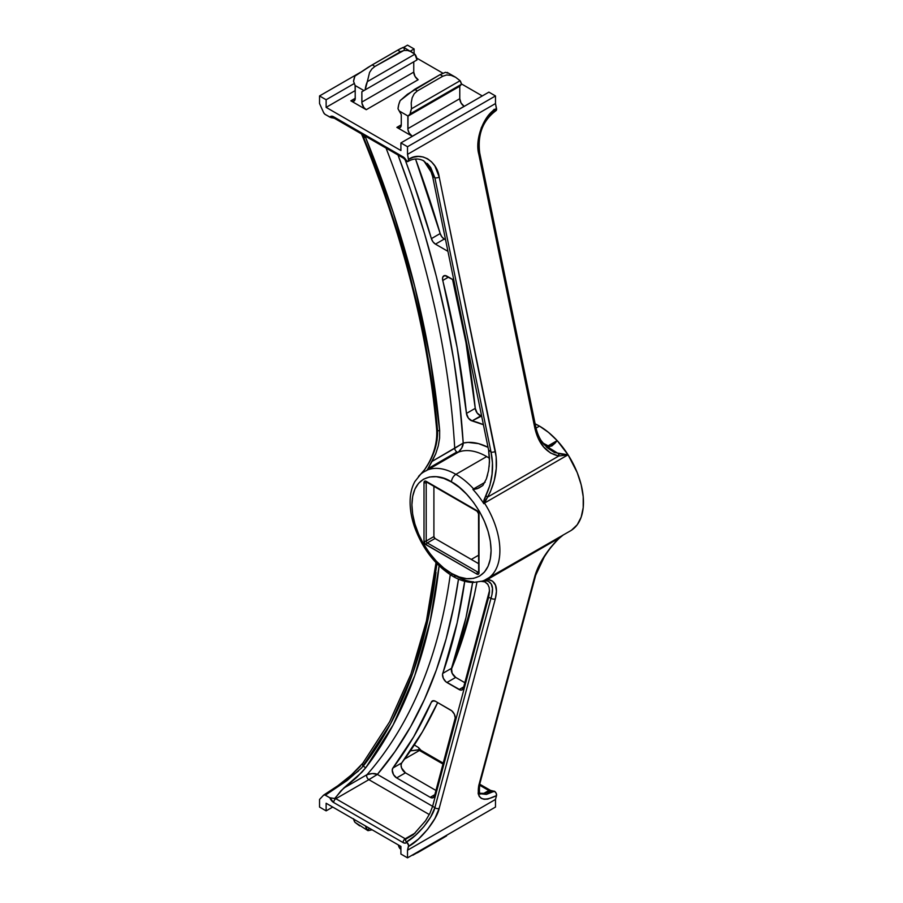 <?xml version="1.0" encoding="UTF-8"?>
<svg xmlns="http://www.w3.org/2000/svg" width="903" height="903" viewBox="0 0 903 903"><rect width="100%" height="100%" fill="white"/><g stroke="black" fill="none" stroke-linecap="round" stroke-linejoin="round"><path stroke-width="1.35" d="M489.166 587.447L489.505 591.984L489.166 587.447L487.609 584.004L484.832 581.848L480.599 581.295L484.832 581.848L488.004 584.58M482.394 581.092A62.126 35.872 -120 0 0 483.839 580.55L484.493 580.257A62.205 35.917 -120 0 0 487.281 578.857A62.205 35.917 -120 0 0 484.493 503.061L483.839 503.705A62.126 35.872 -120 0 0 472.912 489.415L473.601 488.873A62.205 35.917 -120 0 0 455.902 474.357L486.694 456.579A62.205 35.917 -120 0 0 458.329 452.177A3.115 1.795 60 0 1 456.907 451.951A3.115 1.795 -120 0 0 458.329 452.177L427.537 469.955A3.115 1.795 60 0 1 427.063 470.034L427.977 468.657L456.907 451.951L427.977 468.657L426.792 470.474A62.126 35.872 -120 0 0 420.527 474.38L424.579 469.695A3.115 0.621 36.4 0 1 424.658 469.639L430.347 460.372L434.524 450.439L437.029 440.416L437.594 430.844A92.795 53.57 60 0 1 439.671 430.539L439.626 438.057L438.26 445.947L435.709 453.825L432.029 461.41L454.717 448.317A738.067 426.126 -120 0 0 386.055 148.092A738.067 426.126 -120 0 1 454.717 448.317A3.115 1.795 -120 0 0 456.907 451.951A3.115 1.795 60 0 1 454.717 448.317L463.205 443.068L468.025 442.402L478.522 443.621L488.038 447.312A68.425 39.506 60 0 0 463.205 443.068L432.029 461.41L427.977 468.657L435.709 453.825L438.26 445.947L439.626 438.057L439.671 430.539L430.302 359.473L414.725 286.409L393.132 212.239L365.771 137.877A738.067 426.126 60 0 1 439.671 430.539A92.795 53.57 60 0 0 437.594 430.844A734.952 424.331 -120 0 0 363.187 136.387L390.818 211.212L412.603 285.845L428.259 359.371L437.594 430.844A3.115 1.592 175 0 1 436.691 429.839A3.115 1.592 -5 0 0 437.594 430.844C437.842 444.062 433.53 456.997 424.658 469.639A3.115 0.621 -143.6 0 0 424.579 469.695A3.115 0.621 -143.6 0 0 424.545 469.774M419.274 475.87L418.507 476.468A62.126 35.872 -120 0 1 420.629 474.289A62.126 35.872 -120 0 1 426.792 470.474L427.063 470.034A3.115 1.795 -120 0 0 427.537 469.955A62.205 35.917 -120 0 1 455.902 474.357L486.694 456.579A62.205 35.917 -120 0 1 489.516 458.318A62.205 35.917 -120 0 0 486.694 456.579A62.205 35.917 -120 0 0 458.329 452.177L461.783 447.944L463.205 443.068A744.286 429.715 60 0 0 397.997 155L410.673 190.217L424.489 233.425L436.341 276.431L446.172 319.064L453.938 361.166L459.627 402.557L463.205 443.068C463.284 445.879 461.659 448.904 458.329 452.177L427.537 469.955A62.205 35.917 60 0 1 455.902 474.357A6.219 3.589 120 0 0 451.5 481.976C463.081 486.819 490.555 516.403 491.085 550.548C490.555 584.072 463.081 581.927 451.5 573.405A6.219 3.589 120 0 0 452.787 576.249A6.219 3.589 -60 0 1 451.5 573.405L459.221 576.983L466.648 578.676L473.499 578.394L479.493 576.182L484.414 572.096L488.071 566.305L490.329 559.025L491.085 550.548L490.329 541.19L488.071 531.314L484.414 521.302L479.493 511.527L473.499 502.373L466.648 494.201L459.221 487.315L451.5 481.976L443.779 478.398L436.352 476.705L429.501 476.976L423.507 479.2L418.586 483.286L414.928 489.076L412.671 496.357L411.915 504.833L412.671 514.191L414.928 524.067L418.586 534.079L423.507 543.854L429.501 552.997L436.352 561.181L443.779 568.066L451.5 573.405C439.919 568.551 412.445 538.978 411.915 504.833C412.445 471.31 439.919 473.454 451.5 481.976A6.219 3.589 -60 0 1 455.902 474.357A62.205 35.917 60 0 1 473.601 488.873L485.103 482.236L473.601 488.873A3.115 1.795 -120 0 0 474.143 489.37L477.281 488.67L482.857 485.475L486.367 478.906L482.857 485.475L478.759 488.071L474.143 489.37A3.115 1.795 60 0 1 473.601 488.873L472.912 489.415L474.143 489.37L472.912 489.415A62.126 35.872 -120 0 1 483.839 503.705L490.352 491.887L494.268 480.486L496.232 468.634L496.176 456.963L439.219 177.078L434.896 166.017L431.532 161.84L427.548 158.77L423.067 156.953L418.292 156.433L413.382 157.257L408.54 159.368L407.513 154.357L495.487 103.563L496.515 108.574L487.744 116.329L481.31 127.729L478.161 141.037L478.804 154.221L534.824 427.999L538.233 438.373L543.595 446.861L550.525 453.013L558.799 456.004L487.586 497.124L558.799 456.004L568.066 454.807L484.493 503.061A62.205 35.917 60 0 1 486.999 579.026A62.205 35.917 60 0 1 484.493 580.257L483.59 580.685L488.151 581.114L491.198 583.902L492.474 588.451L491.988 594.535L434.885 807.621L432.616 806.311L488.579 597.436A92.795 53.57 -120 0 0 491.029 598.125A92.795 53.57 60 0 1 488.579 597.436L432.616 806.311L429.941 813.276L425.584 820.737L413.472 834.575L425.584 820.737L429.941 813.276L432.616 806.311L434.885 807.621L430.742 816.865L423.879 826.64L415.346 835.444L406.44 841.957L405.447 840.558L405.661 839.169L413.472 834.575L405.921 839.034A3.115 1.795 60 0 1 405.233 838.763L335.871 798.715L368.864 779.661L429.297 814.551L368.864 779.661L335.871 798.715A3.115 1.795 60 0 1 335.182 798.184L336.943 795.904L334.629 798.5L329.866 797.778L333.67 802.519L403.043 842.567L405.221 843.165L406.824 842.262L408.585 845.4L407.513 850.231L495.487 799.437L496.515 795.611L487.744 799.11L484.166 799.29L481.31 798.399L479.279 796.469L478.161 793.579L478.804 785.384L534.824 576.295L538.222 567.242L543.572 557.456L550.514 547.579L558.799 538.301L487.586 579.41L492.553 581.126L495.487 585.223L496.469 591.194L495.352 598.734L439.219 808.241L434.896 818.558L427.548 829.439L418.292 839.214L408.54 846.404L407.513 850.231L495.487 799.437L495.487 807.056L407.513 857.85L495.487 807.056L495.487 799.437L496.515 795.611A3.115 1.795 -120 0 0 494.799 791.468L496.255 793.455L496.515 795.611C482.337 802.496 476.434 799.087 478.804 785.384A3.115 2.201 15 0 0 479.685 784.301A3.115 2.201 -165 0 1 478.804 785.384L534.824 576.295A3.115 2.201 15 0 0 535.716 575.2A3.115 2.201 -165 0 1 534.824 576.295C538.47 563.822 546.462 551.157 558.799 538.301L487.586 579.41L484.414 580.324M478.534 555.255L471.298 559.431L478.534 555.255M539.475 426.103A62.205 35.917 -120 0 0 535.14 423.846L539.475 426.103L536.032 428.09L539.475 426.103A62.205 35.917 -120 0 1 557.185 440.619L548.527 432.413L539.475 426.103M472.912 582.221L473.601 581.871A62.205 35.917 60 0 1 455.902 575.945A6.219 3.589 -60 0 1 452.787 576.249C459.683 580.257 466.512 582.333 473.274 582.48L482.292 581.126M547.636 446.127L557.185 440.619A62.205 35.917 60 0 1 568.066 454.807L557.185 440.619L555.006 443.192L557.185 440.619L547.636 446.127M400.909 846.427L326.13 803.252L326.13 810.871L332.733 807.056L326.13 810.871L326.13 803.252L400.909 846.427L400.909 854.046L407.513 857.85L407.513 850.231L407.513 857.85L400.909 854.046L400.909 846.427M495.634 110.821L496.56 109.635L495.487 103.563L495.487 95.944L488.895 92.129L400.909 142.922L400.909 150.541L326.13 107.367L355.251 90.56L326.13 107.367L326.13 99.748L354.281 83.505L326.13 99.748L319.538 95.944L360.229 72.454L319.538 95.944L319.538 103.563A731.836 422.536 60 0 1 323.522 112.401L324.809 114.15L329.866 117.142L331.469 116.216L333.67 116.803L403.043 156.851L407.659 161.614L408.585 160.429L407.513 154.357L407.513 146.737L400.909 142.922L488.895 92.129L495.487 95.944L407.513 146.737L495.487 95.944L495.487 103.563L407.513 154.357L407.513 146.737L400.909 142.922L400.909 150.541L326.13 107.367L326.13 99.748L319.538 95.944L319.538 103.563A731.836 422.536 60 0 1 323.522 112.401A3.115 1.795 60 0 0 325.328 114.534L331.062 117.638L334.313 118.225A3.115 1.795 -60 0 1 333.67 116.803A3.115 1.795 120 0 0 334.313 118.225L403.686 158.273A3.115 1.795 -60 0 1 403.043 156.851A3.115 1.795 120 0 0 403.686 158.273L405.673 160.452M416.712 58.085L442.888 73.188L416.712 58.085M461.41 83.889L482.292 95.944L461.41 83.889M355.251 98.28L350.849 100.82L366.246 109.703L418.157 79.735L415.041 76.462L413.755 72.116L361.855 102.084L361.855 91.779L413.755 61.81L413.755 72.116L413.755 61.81L361.855 91.779L416.994 59.937L365.207 89.837L367.329 81.654L414.883 54.203L416.994 59.937A18.658 10.78 -60 0 0 414.883 54.203L367.329 81.654L369.575 72.421L371.923 68.921L374.914 66.461L403.889 50.466L407.603 50.466L411.339 51.742L414.883 54.203L403.788 47.362L402.873 47.509L397.704 50.15L400.435 51.731L374.914 66.461L372.194 64.881L397.704 50.15L368.322 67.206L354.913 76.123L353.536 81.281L355.251 85.83L355.172 99.217L353.299 101.373L350.849 100.82L366.246 109.703L363.807 107.446L361.934 103.134L361.855 91.779L363.92 90.582L355.093 85.492L355.251 98.28A6.219 3.589 60 0 1 353.965 101.125A6.219 3.589 60 0 1 350.849 100.82L355.251 98.28M401.271 124.84L396.868 127.379L412.265 136.274L464.165 106.306L461.061 103.021L459.774 98.687L407.863 128.655L407.863 116.205L459.774 86.237L459.774 98.687L459.774 86.237L407.863 116.205L410.097 113.936L461.489 84.272L459.774 86.237L461.489 84.272L410.097 113.936L411.486 108.789L460.101 80.717L461.489 84.272A18.658 10.78 -60 0 0 460.101 80.717L411.486 108.789L411.215 102.965L412.152 97.817L414.229 93.709L417.321 90.943L442.831 76.213L446.703 74.96L451.071 75.333L455.654 77.297L460.101 80.717L455.654 77.297L451.071 75.333L446.703 74.96L442.831 76.213L417.321 90.943L414.59 89.363L440.1 74.633L442.831 76.213L440.1 74.633L407.422 94.273L400.142 100.605L398.708 104.759L398.02 108.789L401.271 114.534L401.271 124.84L399.973 127.695L396.868 127.379L412.265 136.274L409.149 132.989L407.953 129.693L408.021 116.047L399.194 110.956L401.271 114.534L401.271 124.84A6.219 3.589 60 0 1 399.973 127.695A6.219 3.589 60 0 1 396.868 127.379L401.271 124.84M484.245 580.381L570.583 530.772A62.205 35.917 -120 0 0 568.066 454.807L554.442 452.538L546.992 447.572L540.908 440.325M466.456 413.427L457.178 347.734L442.526 279.151L442.831 276.961L444.897 275.55L453.825 280.144L446.906 276.149A6.219 3.589 60 0 0 443.802 275.844A6.219 3.589 60 0 0 442.741 280.449A752.73 434.591 60 0 1 466.456 413.427L475.249 408.348L465.971 342.655L452.538 279.399A752.73 434.591 -120 0 1 475.249 408.348A6.219 3.589 -120 0 0 480.881 415.82L477.224 413.1L475.249 408.348L466.456 413.427L468.42 418.179L472.088 420.9A6.219 3.589 60 0 1 466.456 413.427M483.421 424.726L472.088 420.9A93.314 53.875 60 0 1 483.421 424.726M431.386 238.629L413.676 183.422L405.052 159.526A752.73 434.591 60 0 1 431.386 238.629L440.179 233.55L415.538 159.018A752.73 434.591 -120 0 1 440.179 233.55A6.219 3.589 -120 0 0 444.253 239.058L441.804 236.778L440.179 233.55L431.386 238.629L433 241.857L435.46 244.137A6.219 3.589 60 0 1 431.386 238.629M447.933 251.35L435.46 244.137L447.933 251.35M481.626 416.001L472.088 420.9L480.881 415.82A93.314 53.875 -120 0 1 481.626 416.001M445.574 239.826L444.253 239.058L435.46 244.137L444.253 239.058L445.574 239.826M377.375 774.424L432.616 806.311L377.375 774.424L372.442 773.532L367.036 774.65A738.067 426.126 -120 0 0 450.258 574.703A738.067 426.126 -120 0 1 367.036 774.65A3.115 1.795 -120 0 0 366.923 777.201A3.115 1.795 -120 0 0 368.864 779.661A3.115 1.795 60 0 1 366.923 777.201A3.115 1.795 60 0 1 367.036 774.65C371.584 773.228 375.027 773.149 377.375 774.424L368.864 779.661L377.375 774.424L394.95 751.646L410.673 726.588L424.489 699.34L436.341 670.015L446.172 638.726L453.938 605.608L458.487 579.116A744.286 429.715 60 0 1 377.375 774.424M434.478 796.006L432.898 797.812L430.223 797.315L396.643 777.923L393.505 774.593L392.252 770.214L392.884 768.035L413.676 736.848L431.386 702.094L433 700.739L435.46 701.292L451.85 710.887L454.344 714.171L455.247 717.953L434.478 796.006A6.219 3.589 60 0 1 433.338 797.62A6.219 3.589 60 0 1 430.223 797.315L396.643 777.923A6.219 3.589 60 0 1 392.805 773.115A6.219 3.589 60 0 1 392.884 768.035L401.688 762.956L422.469 731.769L437.673 702.568A752.73 434.591 -120 0 1 401.688 762.956A6.219 3.589 -120 0 0 401.609 768.035A6.219 3.589 -120 0 0 405.447 772.844L401.609 768.035L401.045 765.134L401.688 762.956L392.884 768.035A752.73 434.591 60 0 0 431.386 702.094A6.219 3.589 60 0 1 432.345 700.976A6.219 3.589 60 0 1 435.46 701.292L450.857 710.176A6.219 3.589 60 0 1 455.101 719.025L434.478 796.006M489.539 590.494L463.352 688.233L461.783 690.039L460.519 690.084L445.879 681.765L443.339 678.322L442.526 674.439L457.178 622.765L464.718 581.284A752.73 434.591 60 0 1 442.741 673.39L451.534 668.31L465.971 617.686L472.596 582.469A752.73 434.591 -120 0 1 451.534 668.31A6.219 3.589 -120 0 0 455.71 677.419L452.132 673.243L451.534 668.31L442.741 673.39A6.219 3.589 60 0 0 446.906 682.499L455.71 677.419L446.906 682.499L459.096 689.542L463.713 686.878L459.096 689.542A6.219 3.589 60 0 0 462.212 689.847A6.219 3.589 60 0 0 463.352 688.233L489.539 590.494M435.957 790.464L405.447 772.844L396.643 777.923L405.447 772.844L435.957 790.464M464.831 682.691L455.71 677.419L464.831 682.691M404.623 759.017L419.455 750.461L443.034 764.073L419.455 750.461L404.623 759.017M490.634 790.531L484.832 793.376L480.136 793.285L484.832 793.376L489.505 790.78A3.115 1.795 -120 0 1 488.816 790.509A3.115 1.795 -60 0 1 490.374 790.351A3.115 1.795 120 0 0 488.816 790.509L479.482 785.113L488.816 790.509L483.523 793.568L488.816 790.509A3.115 1.795 -120 0 0 489.505 790.78L494.359 791.197L486.446 794.403L480.723 793.816C479.504 795.114 479.154 791.942 479.685 784.301L535.705 575.211L544.249 556.959C547.613 551.981 549.419 548.403 558.833 538.651L563.179 535.039M415.143 833.04L405.233 838.763L415.143 833.04M476.807 510.556L478.996 514.36L478.996 572.773L478.353 574.195L476.795 574.037L425.369 544.159L424.004 541.021L424.004 482.608L424.647 481.186L426.205 481.344L476.795 510.545A1.558 0.903 120 0 0 477.111 511.256A1.558 0.903 -60 0 1 476.795 510.545L426.205 481.344A3.115 1.795 -120 0 0 424.004 482.608L424.004 541.021A3.115 1.795 -120 0 0 426.205 544.836L476.795 574.037A1.558 0.903 -60 0 1 477.89 572.13L478.534 571.757L477.89 572.13L427.311 542.929L477.89 572.13A1.558 0.903 120 0 0 476.795 574.037A3.115 1.795 -120 0 0 478.996 572.773A1.558 0.903 180 0 1 478.534 572.13A1.558 0.903 0 0 0 478.996 572.773L478.996 514.36A1.558 0.903 180 0 1 478.534 513.717A1.558 0.903 0 0 0 478.996 514.36A3.115 1.795 -120 0 0 476.795 510.545M426.43 481.976A1.558 0.903 60 0 0 426.205 482.608A1.558 0.903 180 0 1 424.004 482.608A1.558 0.903 0 0 0 426.205 482.608L426.848 482.236L426.205 482.608L426.205 541.021L433.903 536.574L433.903 486.311L433.903 536.574A1.558 0.903 -120 0 0 435.009 538.481L427.311 542.929A1.558 0.903 60 0 1 426.205 541.021L433.903 536.574L435.009 538.481L427.311 542.929A1.558 0.903 120 0 0 426.205 544.836A1.558 0.903 -60 0 1 427.311 542.929A1.558 0.903 60 0 1 426.205 541.021A1.558 0.903 180 0 1 424.004 541.021A1.558 0.903 0 0 0 426.205 541.021L426.205 482.608A1.558 0.903 60 0 1 426.408 481.988M478.534 563.619L435.009 538.481L478.534 563.619M571.509 530.208L577.22 524.778L581.182 517.126L583.214 507.61L583.214 496.673L581.182 484.821L577.22 472.596L568.066 454.807L484.493 503.061A6.219 3.589 60 0 1 484.189 502.553A6.219 3.589 -120 0 0 484.493 503.061L487.586 497.124C495.589 482.337 498.174 467.099 495.352 451.398L439.219 177.078C437.086 160.779 420.222 151.038 408.54 159.368A3.115 1.795 60 0 1 407.964 161.502A3.115 1.795 60 0 1 406.824 161.535L406.824 161.535A6.219 3.589 -120 0 0 403.043 156.851L333.67 116.803A6.219 3.589 -120 0 0 329.866 117.142L333.896 118.045M448.543 277.097L442.741 280.449L448.543 277.097M358.457 771.027L325.328 795.171A3.115 1.795 60 0 0 323.782 795.012A3.115 1.795 60 0 0 323.522 795.216A731.836 422.536 60 0 1 319.538 799.437L319.538 807.056L326.13 810.871L319.538 807.056L319.538 799.437A731.836 422.536 -120 0 0 323.522 795.216L324.809 794.933L329.866 797.778L325.328 795.171L347.079 780.531L361.742 767.798L390.818 723.303L412.603 673.819L428.259 618.386L436.973 563.698M335.024 787.811L329.098 791.796M360.376 766.275L351.843 774.593M434.84 794.651L430.223 797.315L434.84 794.651M433.801 700.705L431.386 702.094L433.801 700.705M410.334 51.132L414.105 48.954L414.105 53.548L414.105 48.954L410.334 51.132M403.731 47.328L407.513 45.15L414.105 48.954L407.513 45.15L403.731 47.328M494.099 109.297L494.799 110.742L493.219 110.2M418.699 747.684L414.33 744.964L418.699 747.684L419.218 749.659L409.928 750.912L418.766 749.93A3.115 1.795 -120 0 0 419.455 750.461A3.115 1.795 -60 0 1 421.001 750.303A3.115 1.795 120 0 0 419.455 750.461A3.115 1.795 -120 0 1 418.766 749.93L419.331 749.276L418.699 747.684L419.184 748.463M427.288 163.454L430.742 167.608L434.885 177.778L432.616 176.469L429.941 168.624L425.584 162.563L429.941 168.624L432.616 176.469L488.579 449.965A92.795 53.57 60 0 1 491.029 452.098L434.885 177.778L432.616 176.469L488.579 449.965L489.505 457.956L489.133 466.659M487.609 474.775L486.367 478.906L488.546 470.576L489.494 462.11L488.579 449.965A92.795 53.57 60 0 1 491.029 452.098L492.462 462.9L492.045 474.177L489.889 485.362L483.85 500.386L483.839 503.705L483.59 502.508A3.115 0.88 -3.8 0 1 484.189 502.553L483.59 502.508L485.837 495.781A3.115 0.858 31.6 0 1 487.586 497.124A3.115 0.858 -148.4 0 0 485.837 495.781C492.44 481.559 494.167 466.998 491.029 452.098A3.115 1.264 -11.6 0 0 495.352 451.398A3.115 1.264 168.4 0 1 491.029 452.098L434.885 177.778A3.115 1.264 -11.6 0 0 439.219 177.078A3.115 1.264 168.4 0 1 434.885 177.778L423.879 160.903M548.121 446.342L542.714 442.91L549.701 446.669L555.006 443.192L551.778 446.026L548.121 446.342M439.106 565.809L430.302 620.632L414.725 675.715L393.132 724.94L365.771 767.719L363.187 766.229L365.771 767.719L361.832 772.313L343.637 788.161L367.036 774.65L343.637 788.161L336.943 795.904L340.995 790.712L356.685 777.393L365.771 767.719A738.067 426.126 60 0 0 439.106 565.809M451.319 669.484A738.067 426.126 -120 0 0 476.908 582.3L474.222 595.551L458.645 650.499L451.319 669.484M489.505 591.984L488.579 597.436L489.505 591.984M364.914 135.89L365.771 137.877L363.187 136.387L361.742 133.351M447.696 73.143L445.45 72.319L440.1 74.633L445.45 72.319L447.696 73.143M404.375 49.688L403.81 47.374L400.785 48.457L397.704 50.15L400.435 51.731L403.889 50.466L407.603 50.466L411.339 51.742M353.536 818.728L354.913 822.283L359.654 825.861M372.138 829.812L368.006 830.67L367.329 829.857L369.767 828.446L367.329 829.857L365.489 825.974A18.658 10.78 -60 0 0 367.329 829.857L368.006 830.67L367.329 829.857M398.302 844.915L400.142 848.797A18.658 10.78 120 0 1 398.302 844.915M417.321 852.85L442.831 838.119L412.818 855.22M442.831 838.119L446.601 835.862M353.615 819.111A18.658 10.78 120 0 0 354.913 822.283L367.814 830.579M447.199 72.421L455.654 77.297M403.81 47.374L402.873 47.509M410.097 113.936A18.658 10.78 -60 0 1 411.486 108.789L411.215 102.965L412.152 97.817L414.229 93.709L417.321 90.943L414.59 89.363L400.142 100.605A18.658 10.78 120 0 0 398.02 108.789L399.194 110.956L408.021 116.047L410.097 113.936M365.207 89.837A18.658 10.78 -60 0 1 367.329 81.654L369.575 72.421L371.923 68.921L374.914 66.461L372.194 64.881L354.913 76.123A18.658 10.78 120 0 0 353.536 81.281L355.093 85.492L363.92 90.582L365.207 89.837M412.265 136.274A6.219 3.589 60 0 1 407.863 128.655L459.774 98.687A6.219 3.589 -120 0 0 464.165 106.306L412.265 136.274M366.246 109.703A6.219 3.589 60 0 1 361.855 102.084L413.755 72.116A6.219 3.589 -120 0 0 418.157 79.735L366.246 109.703M482.281 581.137A62.126 35.872 -120 0 0 483.839 580.55L484.493 580.257M420.572 474.335L424.658 469.639L420.572 474.335M495.939 110.708A3.115 1.795 -120 0 0 496.515 108.574C484.256 114.071 474.515 139.175 478.804 154.221L534.824 427.999C538.504 443.904 546.484 453.238 558.799 456.004A3.115 2.178 -84.5 0 0 558.596 453.769L544.385 444.908M365.771 137.877L363.187 136.387A3.115 0.587 157.8 0 1 362.509 136.285A3.115 0.587 -22.2 0 0 363.187 136.387M334.561 798.523L329.866 797.778A6.219 3.589 -120 0 0 333.67 802.519A3.115 1.795 -60 0 1 335.871 798.715A3.115 1.795 60 0 1 335.182 798.184M478.037 146.5L477.958 144.728M405.808 160.666L406.44 161.321L405.808 160.666M425.584 162.563L422.943 160.407M427.311 481.976A1.558 0.903 60 0 0 426.532 481.897A1.558 0.903 60 0 1 427.311 481.976A1.558 0.903 -60 0 1 426.532 482.055A1.558 0.903 -60 0 1 426.205 481.344A1.558 0.903 120 0 0 426.532 482.055L477.111 511.256L478.534 513.717L478.669 572.209M478.534 572.265A1.558 0.903 60 0 1 477.89 572.13A1.558 0.903 60 0 0 478.556 572.265M563.269 534.915L558.799 538.301M484.189 580.415L485.837 580.606C492.451 581.859 494.178 587.695 491.029 598.125L434.885 807.621C432.661 817.768 417.039 836.63 406.44 841.957L406.824 842.262A3.115 1.795 60 0 1 408.54 846.404C420.222 840.569 437.086 819.585 439.219 808.241A3.115 2.201 -165 0 1 434.885 807.621A3.115 2.201 15 0 0 439.219 808.241L495.352 598.734A3.115 2.201 -165 0 1 491.029 598.125A3.115 2.201 15 0 0 495.352 598.734C498.174 587.097 495.589 580.663 487.586 579.41A3.115 2.686 91.6 0 1 485.837 580.606A3.115 2.686 -88.4 0 0 487.586 579.41L483.59 580.685A3.115 3.104 -130 0 0 484.132 580.448M362.904 763.091A3.115 2.472 37.7 0 0 363.187 766.229A3.115 2.472 -142.3 0 1 362.904 763.091A3.115 2.472 -142.3 0 1 363.514 762.55M363.187 766.229A734.952 424.331 -120 0 0 435.98 572.367M361.46 133.904L362.509 136.285A3.115 0.587 157.8 0 1 362.916 135.766M362.509 136.285C403.472 237.15 428.191 335.002 436.691 429.851A3.115 1.592 175 0 1 437.402 428.711M489.742 114.015L494.359 110.561M478.804 154.221A3.115 1.264 -11.6 0 0 479.73 153.036A3.115 1.264 168.4 0 1 478.804 154.221M534.824 427.999A3.115 1.264 -11.6 0 0 535.75 426.814A3.115 1.264 168.4 0 1 534.824 427.999M478.883 152.381A3.115 1.264 168.4 0 1 479.73 153.036C477.371 134.626 482.778 120.517 495.95 110.697M534.903 426.16A3.115 1.264 168.4 0 1 535.75 426.814L479.73 153.036M558.596 453.769L558.799 456.004L568.066 454.807L558.596 453.769M491.3 790.554L494.799 791.468L480.735 793.816M335.871 118.079A3.115 1.795 -60 0 1 334.313 118.225M405.233 838.763L335.871 798.715A3.115 1.795 120 0 0 333.67 802.519L403.043 842.567A3.115 1.795 -60 0 1 405.233 838.763A3.115 1.795 120 0 0 403.043 842.567A6.219 3.589 -120 0 0 406.824 842.262L405.447 840.558L405.921 839.034A3.115 1.795 60 0 1 405.233 838.763M420.617 474.301L414.872 481.559C411.791 487.202 410.199 493.794 410.097 501.312C409.996 509.495 411.475 518.04 414.545 526.98C422.627 549.001 435.381 565.425 452.787 576.249M544.43 444.965L544.464 444.998C540.31 440.382 537.398 434.309 535.75 426.814M407.964 161.49C413.19 158.375 418.484 158.172 423.868 160.892M323.782 795.012L337.891 785.712L351.38 774.943L362.927 763.058L389.633 721.768L410.888 674.225L426.419 620.982L436.014 562.693M436.691 429.851C437.391 443.475 433.35 456.749 424.579 469.695M419.015 748.135L421.001 750.303L443.271 763.159M490.803 790.531L479.707 784.199"/></g></svg>
